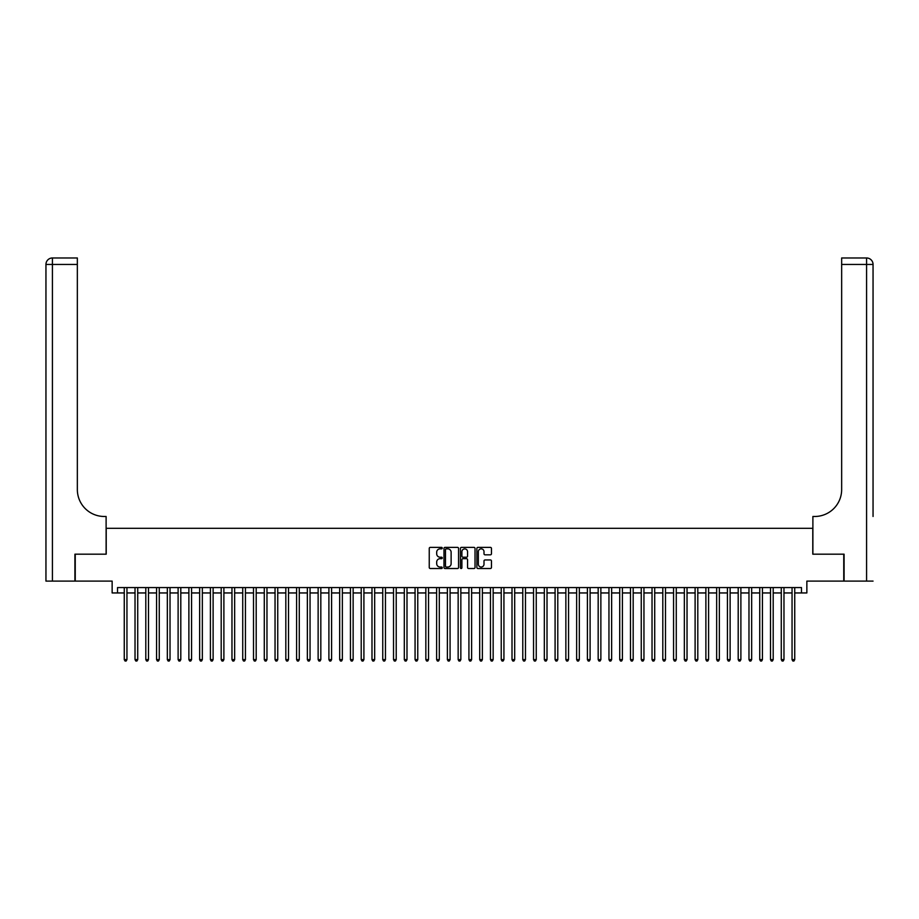 <?xml version="1.0" encoding="UTF-8"?>
<svg xmlns="http://www.w3.org/2000/svg" width="919" height="919" viewBox="0 0 919 919"><rect width="100%" height="100%" fill="white"/><g stroke="black" fill="none" stroke-linecap="round" stroke-linejoin="round"><path stroke-width="1.38" d="M442.269 548.115A0.735 0.735 0 0 0 441.522 547.379L430.299 547.379A1.057 1.057 0 0 0 429.242 548.436L429.242 567.46A1.057 1.057 0 0 0 430.299 568.516L441.522 568.516A0.735 0.735 0 0 0 442.269 567.781A0.735 0.735 0 0 0 441.522 567.034L440.075 567.034A3.389 3.389 0 0 1 436.686 563.657L436.686 562.072A3.389 3.389 0 0 1 440.075 558.683L441.522 558.683A0.735 0.735 0 0 0 442.269 557.948A0.735 0.735 0 0 0 441.522 557.201L440.075 557.201A3.389 3.389 0 0 1 436.686 553.824L436.686 552.239A3.389 3.389 0 0 1 440.075 548.85L441.522 548.85A0.735 0.735 0 0 0 442.269 548.115M490.401 554.823A1.057 1.057 0 0 0 491.458 553.766L491.458 548.436A1.057 1.057 0 0 0 490.401 547.379L477.926 547.379A1.057 1.057 0 0 0 476.869 548.436L476.869 567.46A1.057 1.057 0 0 0 477.926 568.516L490.401 568.516A1.057 1.057 0 0 0 491.458 567.46L491.458 561.015A1.057 1.057 0 0 0 490.401 559.958L485.06 559.958A1.057 1.057 0 0 0 484.003 561.015L484.003 564.209A2.826 2.826 0 0 1 481.177 567.034A2.826 2.826 0 0 1 478.351 564.209L478.351 551.687A2.826 2.826 0 0 1 481.177 548.85A2.826 2.826 0 0 1 484.003 551.687L484.003 553.766A1.057 1.057 0 0 0 485.06 554.823L490.401 554.823M117.517 592.95L117.517 587.563L801.483 587.563L801.483 592.95L806.859 592.95L806.859 581.107L843.757 581.107L843.757 554.18L812.787 554.18L812.787 528.322L106.213 528.322L106.213 554.18L75.243 554.18L75.243 581.107L112.141 581.107L112.141 592.95L124.26 592.95M458.57 548.436A1.057 1.057 0 0 0 457.513 547.379L445.037 547.379A1.057 1.057 0 0 0 443.98 548.436L443.98 567.46A1.057 1.057 0 0 0 445.037 568.516L457.513 568.516A1.057 1.057 0 0 0 458.57 567.46L458.57 548.436M461.487 547.379L473.963 547.379A1.057 1.057 0 0 1 475.02 548.436L475.02 567.46A1.057 1.057 0 0 1 473.963 568.516L468.621 568.516A1.057 1.057 0 0 1 467.564 567.46L467.564 559.74A1.057 1.057 0 0 0 466.507 558.683L462.958 558.683A1.057 1.057 0 0 0 461.901 559.74L461.901 567.781A0.735 0.735 0 0 1 461.166 568.516A0.735 0.735 0 0 1 460.43 567.781L460.43 548.436A1.057 1.057 0 0 1 461.487 547.379M126.948 592.95L135.024 592.95M137.724 592.95L145.799 592.95M148.487 592.95L156.563 592.95M159.263 592.95L167.338 592.95M170.026 592.95L178.114 592.95M180.802 592.95L188.877 592.95M191.577 592.95L199.653 592.95M202.341 592.95L210.417 592.95M213.116 592.95L221.192 592.95M223.891 592.95L231.967 592.95M234.655 592.95L242.731 592.95M245.43 592.95L253.506 592.95M256.194 592.95L264.281 592.95M266.969 592.95L275.045 592.95M277.745 592.95L285.82 592.95M288.509 592.95L296.584 592.95M299.284 592.95L307.36 592.95M310.048 592.95L318.135 592.95M320.823 592.95L328.899 592.95M331.598 592.95L339.674 592.95M342.362 592.95L350.449 592.95M353.137 592.95L361.213 592.95M363.913 592.95L371.988 592.95M374.676 592.95L382.752 592.95M385.452 592.95L393.527 592.95M396.215 592.95L404.303 592.95M406.991 592.95L415.066 592.95M417.766 592.95L425.842 592.95M428.53 592.95L436.617 592.95M439.305 592.95L447.381 592.95M450.08 592.95L458.156 592.95M460.844 592.95L468.92 592.95M471.619 592.95L479.695 592.95M482.383 592.95L490.47 592.95M493.158 592.95L501.234 592.95M503.934 592.95L512.009 592.95M514.697 592.95L522.785 592.95M525.473 592.95L533.548 592.95M536.248 592.95L544.324 592.95M547.012 592.95L555.087 592.95M557.787 592.95L565.863 592.95M568.551 592.95L576.638 592.95M579.326 592.95L587.402 592.95M590.101 592.95L598.177 592.95M600.865 592.95L608.952 592.95M611.64 592.95L619.716 592.95M622.416 592.95L630.491 592.95M633.18 592.95L641.255 592.95M643.955 592.95L652.03 592.95M654.719 592.95L662.806 592.95M665.494 592.95L673.57 592.95M676.269 592.95L684.345 592.95M687.033 592.95L695.109 592.95M697.808 592.95L705.884 592.95M708.583 592.95L716.659 592.95M719.347 592.95L727.423 592.95M730.123 592.95L738.198 592.95M740.886 592.95L748.974 592.95M751.662 592.95L759.737 592.95M762.437 592.95L770.513 592.95M773.201 592.95L781.276 592.95M783.976 592.95L792.052 592.95M794.74 592.95L801.483 592.95M446.209 548.85A0.735 0.735 0 0 0 445.462 549.596L445.462 566.299A0.735 0.735 0 0 0 446.209 567.034L447.737 567.034A3.389 3.389 0 0 0 451.126 563.657L451.126 552.239A3.389 3.389 0 0 0 447.737 548.85L446.209 548.85M467.564 551.733A2.826 2.826 0 0 0 464.738 548.907A2.826 2.826 0 0 0 461.901 551.733L461.901 556.144A1.057 1.057 0 0 0 462.958 557.201L466.507 557.201A1.057 1.057 0 0 0 467.564 556.144L467.564 551.733M126.948 587.563L126.948 659.624L124.26 659.624L124.26 587.563M126.948 659.624L126.144 661.025L125.064 661.025L124.26 659.624M74.921 554.18L106.11 554.18L106.11 516.478L104.272 516.478A26.927 26.927 0 0 1 77.345 489.551L77.345 264.442L52.417 264.442L52.417 581.107L74.921 581.107L74.921 554.18M52.417 581.107L45.95 581.107L45.95 264.442A6.467 6.467 0 0 1 52.417 257.975L77.345 257.975L77.345 264.442M104.272 516.478A26.927 26.927 0 0 1 77.345 489.551M52.417 257.975A6.467 6.467 0 0 0 45.95 264.442L52.417 264.442L52.417 257.975M873.05 581.107L844.079 581.107L844.079 554.18L812.89 554.18L812.89 516.478L814.728 516.478A26.927 26.927 0 0 0 841.655 489.551L841.655 257.975L866.583 257.975A6.467 6.467 0 0 1 873.05 264.442L873.05 516.478M814.728 516.478A26.927 26.927 0 0 0 841.655 489.551M866.583 581.107L866.583 264.442L873.05 264.442A6.467 6.467 0 0 0 866.583 257.975L866.583 264.442L841.655 264.442M137.724 587.563L137.724 659.624L135.024 659.624L135.024 587.563M137.724 659.624L136.908 661.025L135.828 661.025L135.024 659.624M148.487 587.563L148.487 659.624L145.799 659.624L145.799 587.563M148.487 659.624L147.683 661.025L146.603 661.025L145.799 659.624M159.263 587.563L159.263 659.624L156.563 659.624L156.563 587.563M159.263 659.624L158.447 661.025L157.379 661.025L156.563 659.624M170.026 587.563L170.026 659.624L167.338 659.624L167.338 587.563M170.026 659.624L169.222 661.025L168.143 661.025L167.338 659.624M180.802 587.563L180.802 659.624L178.114 659.624L178.114 587.563M180.802 659.624L179.998 661.025L178.918 661.025L178.114 659.624M191.577 587.563L191.577 659.624L188.877 659.624L188.877 587.563M191.577 659.624L190.761 661.025L189.693 661.025L188.877 659.624M202.341 587.563L202.341 659.624L199.653 659.624L199.653 587.563M202.341 659.624L201.537 661.025L200.457 661.025L199.653 659.624M213.116 587.563L213.116 659.624L210.417 659.624L210.417 587.563M213.116 659.624L212.312 661.025L211.232 661.025L210.417 659.624M223.891 587.563L223.891 659.624L221.192 659.624L221.192 587.563M223.891 659.624L223.076 661.025L221.996 661.025L221.192 659.624M234.655 587.563L234.655 659.624L231.967 659.624L231.967 587.563M234.655 659.624L233.851 661.025L232.771 661.025L231.967 659.624M245.43 587.563L245.43 659.624L242.731 659.624L242.731 587.563M245.43 659.624L244.615 661.025L243.546 661.025L242.731 659.624M256.194 587.563L256.194 659.624L253.506 659.624L253.506 587.563M256.194 659.624L255.39 661.025L254.31 661.025L253.506 659.624M266.969 587.563L266.969 659.624L264.281 659.624L264.281 587.563M266.969 659.624L266.165 661.025L265.086 661.025L264.281 659.624M277.745 587.563L277.745 659.624L275.045 659.624L275.045 587.563M277.745 659.624L276.929 661.025L275.861 661.025L275.045 659.624M288.509 587.563L288.509 659.624L285.82 659.624L285.82 587.563M288.509 659.624L287.704 661.025L286.625 661.025L285.82 659.624M299.284 587.563L299.284 659.624L296.584 659.624L296.584 587.563M299.284 659.624L298.48 661.025L297.4 661.025L296.584 659.624M310.048 587.563L310.048 659.624L307.36 659.624L307.36 587.563M310.048 659.624L309.243 661.025L308.164 661.025L307.36 659.624M320.823 587.563L320.823 659.624L318.135 659.624L318.135 587.563M320.823 659.624L320.019 661.025L318.939 661.025L318.135 659.624M331.598 587.563L331.598 659.624L328.899 659.624L328.899 587.563M331.598 659.624L330.783 661.025L329.714 661.025L328.899 659.624M342.362 587.563L342.362 659.624L339.674 659.624L339.674 587.563M342.362 659.624L341.558 661.025L340.478 661.025L339.674 659.624M353.137 587.563L353.137 659.624L350.449 659.624L350.449 587.563M353.137 659.624L352.333 661.025L351.253 661.025L350.449 659.624M363.913 587.563L363.913 659.624L361.213 659.624L361.213 587.563M363.913 659.624L363.097 661.025L362.029 661.025L361.213 659.624M374.676 587.563L374.676 659.624L371.988 659.624L371.988 587.563M374.676 659.624L373.872 661.025L372.792 661.025L371.988 659.624M385.452 587.563L385.452 659.624L382.752 659.624L382.752 587.563M385.452 659.624L384.647 661.025L383.568 661.025L382.752 659.624M396.215 587.563L396.215 659.624L393.527 659.624L393.527 587.563M396.215 659.624L395.411 661.025L394.331 661.025L393.527 659.624M406.991 587.563L406.991 659.624L404.303 659.624L404.303 587.563M406.991 659.624L406.187 661.025L405.107 661.025L404.303 659.624M417.766 587.563L417.766 659.624L415.066 659.624L415.066 587.563M417.766 659.624L416.95 661.025L415.882 661.025L415.066 659.624M428.53 587.563L428.53 659.624L425.842 659.624L425.842 587.563M428.53 659.624L427.726 661.025L426.646 661.025L425.842 659.624M439.305 587.563L439.305 659.624L436.617 659.624L436.617 587.563M439.305 659.624L438.501 661.025L437.421 661.025L436.617 659.624M450.08 587.563L450.08 659.624L447.381 659.624L447.381 587.563M450.08 659.624L449.265 661.025L448.185 661.025L447.381 659.624M460.844 587.563L460.844 659.624L458.156 659.624L458.156 587.563M460.844 659.624L460.04 661.025L458.96 661.025L458.156 659.624M471.619 587.563L471.619 659.624L468.92 659.624L468.92 587.563M471.619 659.624L470.815 661.025L469.735 661.025L468.92 659.624M482.383 587.563L482.383 659.624L479.695 659.624L479.695 587.563M482.383 659.624L481.579 661.025L480.499 661.025L479.695 659.624M493.158 587.563L493.158 659.624L490.47 659.624L490.47 587.563M493.158 659.624L492.354 661.025L491.274 661.025L490.47 659.624M503.934 587.563L503.934 659.624L501.234 659.624L501.234 587.563M503.934 659.624L503.118 661.025L502.05 661.025L501.234 659.624M514.697 587.563L514.697 659.624L512.009 659.624L512.009 587.563M514.697 659.624L513.893 661.025L512.813 661.025L512.009 659.624M525.473 587.563L525.473 659.624L522.785 659.624L522.785 587.563M525.473 659.624L524.669 661.025L523.589 661.025L522.785 659.624M536.248 587.563L536.248 659.624L533.548 659.624L533.548 587.563M536.248 659.624L535.432 661.025L534.353 661.025L533.548 659.624M547.012 587.563L547.012 659.624L544.324 659.624L544.324 587.563M547.012 659.624L546.208 661.025L545.128 661.025L544.324 659.624M557.787 587.563L557.787 659.624L555.087 659.624L555.087 587.563M557.787 659.624L556.971 661.025L555.903 661.025L555.087 659.624M568.551 587.563L568.551 659.624L565.863 659.624L565.863 587.563M568.551 659.624L567.747 661.025L566.667 661.025L565.863 659.624M579.326 587.563L579.326 659.624L576.638 659.624L576.638 587.563M579.326 659.624L578.522 661.025L577.442 661.025L576.638 659.624M590.101 587.563L590.101 659.624L587.402 659.624L587.402 587.563M590.101 659.624L589.286 661.025L588.217 661.025L587.402 659.624M600.865 587.563L600.865 659.624L598.177 659.624L598.177 587.563M600.865 659.624L600.061 661.025L598.981 661.025L598.177 659.624M611.64 587.563L611.64 659.624L608.952 659.624L608.952 587.563M611.64 659.624L610.836 661.025L609.756 661.025L608.952 659.624M622.416 587.563L622.416 659.624L619.716 659.624L619.716 587.563M622.416 659.624L621.6 661.025L620.52 661.025L619.716 659.624M633.18 587.563L633.18 659.624L630.491 659.624L630.491 587.563M633.18 659.624L632.375 661.025L631.296 661.025L630.491 659.624M643.955 587.563L643.955 659.624L641.255 659.624L641.255 587.563M643.955 659.624L643.139 661.025L642.071 661.025L641.255 659.624M654.719 587.563L654.719 659.624L652.03 659.624L652.03 587.563M654.719 659.624L653.914 661.025L652.835 661.025L652.03 659.624M665.494 587.563L665.494 659.624L662.806 659.624L662.806 587.563M665.494 659.624L664.69 661.025L663.61 661.025L662.806 659.624M676.269 587.563L676.269 659.624L673.57 659.624L673.57 587.563M676.269 659.624L675.454 661.025L674.385 661.025L673.57 659.624M687.033 587.563L687.033 659.624L684.345 659.624L684.345 587.563M687.033 659.624L686.229 661.025L685.149 661.025L684.345 659.624M697.808 587.563L697.808 659.624L695.109 659.624L695.109 587.563M697.808 659.624L697.004 661.025L695.924 661.025L695.109 659.624M708.583 587.563L708.583 659.624L705.884 659.624L705.884 587.563M708.583 659.624L707.768 661.025L706.688 661.025L705.884 659.624M719.347 587.563L719.347 659.624L716.659 659.624L716.659 587.563M719.347 659.624L718.543 661.025L717.463 661.025L716.659 659.624M730.123 587.563L730.123 659.624L727.423 659.624L727.423 587.563M730.123 659.624L729.307 661.025L728.239 661.025L727.423 659.624M740.886 587.563L740.886 659.624L738.198 659.624L738.198 587.563M740.886 659.624L740.082 661.025L739.002 661.025L738.198 659.624M751.662 587.563L751.662 659.624L748.974 659.624L748.974 587.563M751.662 659.624L750.857 661.025L749.778 661.025L748.974 659.624M762.437 587.563L762.437 659.624L759.737 659.624L759.737 587.563M762.437 659.624L761.621 661.025L760.553 661.025L759.737 659.624M773.201 587.563L773.201 659.624L770.513 659.624L770.513 587.563M773.201 659.624L772.397 661.025L771.317 661.025L770.513 659.624M783.976 587.563L783.976 659.624L781.276 659.624L781.276 587.563M783.976 659.624L783.172 661.025L782.092 661.025L781.276 659.624M794.74 587.563L794.74 659.624L792.052 659.624L792.052 587.563M794.74 659.624L793.936 661.025L792.856 661.025L792.052 659.624"/></g></svg>
